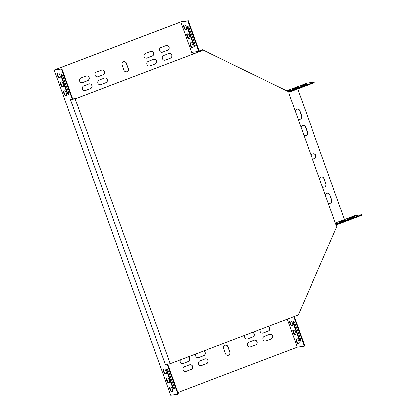 <?xml version="1.0" encoding="UTF-8"?>
<svg xmlns="http://www.w3.org/2000/svg" width="416" height="416" viewBox="0 0 416 416"><rect width="100%" height="100%" fill="white"/><g stroke="black" fill="none" stroke-linecap="round" stroke-linejoin="round"><path stroke-width="0.62" d="M202.056 50.643L75.473 98.665L70.392 99.502L165.292 364.416L170.03 363.745L296.951 315.552L297.809 315.968L337.09 225.971L336.232 225.55L288.688 92.83L289.078 91.941L202.446 49.748L202.056 50.643L75.13 98.836L70.392 99.502M170.191 363.683L75.13 98.836M202.446 49.748L201.89 50.664M297.809 315.968L296.826 315.598M286.655 90.761L307.055 83.054L314.096 82.061L314.288 82.592L288.964 92.201M335.618 223.824L337.386 223.033L335.452 223.376M335.728 224.146L354.775 216.975L335.702 224.063M349.861 218.244L354.385 216.58L353.241 216.715L348.717 218.384L349.861 218.244M341.364 221.473L345.883 219.804L340.22 221.614L341.364 221.473M335.348 223.085L354.598 215.774L361.639 214.781L335.878 224.562M167.612 377.926A2.46 0.712 69.2 0 1 169.135 380.058A2.46 0.712 69.2 0 1 169.312 382.538A2.46 0.712 69.2 0 1 169.27 382.548L168.236 382.694A2.46 0.712 69.2 0 1 166.717 380.562A2.46 0.712 69.2 0 1 166.535 378.082A2.46 0.712 69.2 0 1 166.582 378.071L167.612 377.926M63.196 86.445A2.46 0.712 -110.8 0 0 63.237 86.429A2.46 0.712 -110.8 0 0 63.06 83.954A2.46 0.712 -110.8 0 0 61.537 81.817L60.507 81.962A2.46 0.712 -110.8 0 0 60.46 81.973A2.46 0.712 -110.8 0 0 60.642 84.453A2.46 0.712 -110.8 0 0 62.166 86.59L63.279 86.408M63.086 77.085A2.813 0.811 -110.8 0 0 61.266 74.568A2.813 0.811 -110.8 0 0 61.438 77.319L66.648 91.858A2.813 0.811 -110.8 0 0 68.474 94.37A2.813 0.811 -110.8 0 0 68.297 91.624L63.086 77.085M59.998 77.522A2.46 0.712 -110.8 0 0 60.044 77.511A2.46 0.712 -110.8 0 0 59.862 75.031A2.46 0.712 -110.8 0 0 58.339 72.894L57.309 73.039A2.46 0.712 -110.8 0 0 57.268 73.05A2.46 0.712 -110.8 0 0 57.444 75.53A2.46 0.712 -110.8 0 0 58.968 77.667L60.086 77.485M75.265 98.696L72.134 99.024L61.381 68.994L54.168 70.013L170.664 395.2L177.871 394.181L167.112 364.156M170.804 386.849A2.46 0.712 69.2 0 1 172.328 388.981A2.46 0.712 69.2 0 1 172.51 391.461A2.46 0.712 69.2 0 1 172.463 391.472L171.434 391.617A2.46 0.712 69.2 0 1 169.91 389.485A2.46 0.712 69.2 0 1 169.733 387.005A2.46 0.712 69.2 0 1 169.775 386.994L170.804 386.849M173.898 386.412A2.813 0.811 69.2 0 1 174.07 389.158A2.813 0.811 69.2 0 1 172.25 386.641L167.04 372.102A2.813 0.811 69.2 0 1 166.863 369.356A2.813 0.811 69.2 0 1 168.688 371.868L173.898 386.412M66.388 95.368A2.46 0.712 -110.8 0 0 66.435 95.352A2.46 0.712 -110.8 0 0 66.253 92.877A2.46 0.712 -110.8 0 0 64.735 90.74L63.705 90.886A2.46 0.712 -110.8 0 0 63.658 90.896A2.46 0.712 -110.8 0 0 63.84 93.376A2.46 0.712 -110.8 0 0 65.359 95.514L66.477 95.332M164.414 369.002A2.46 0.712 69.2 0 1 165.937 371.134A2.46 0.712 69.2 0 1 166.119 373.615A2.46 0.712 69.2 0 1 166.072 373.625L165.043 373.771A2.46 0.712 69.2 0 1 163.519 371.639A2.46 0.712 69.2 0 1 163.337 369.158A2.46 0.712 69.2 0 1 163.384 369.148L164.414 369.002M166.899 378.024A2.46 0.712 -110.8 0 0 167.331 380.656A2.46 0.712 -110.8 0 0 168.74 382.507L169.452 382.403M60.83 81.916A2.46 0.712 -110.8 0 0 61.256 84.547A2.46 0.712 -110.8 0 0 62.67 86.398L63.378 86.299M61.573 74.62A2.813 0.811 -110.8 0 0 61.942 77.126L67.153 91.666A2.813 0.811 -110.8 0 0 68.666 94.125M57.632 72.992A2.46 0.712 -110.8 0 0 58.063 75.624A2.46 0.712 -110.8 0 0 59.472 77.475L60.18 77.376M75.785 98.545L72.639 98.831L61.88 68.801L54.839 69.794L180.757 21.986L191.646 52.39L198.692 51.397L187.798 20.992L180.757 21.986M170.201 363.714L170.695 363.49M177.871 394.181L178.376 393.988L167.658 364.078M170.097 386.948A2.46 0.712 -110.8 0 0 170.529 389.579A2.46 0.712 -110.8 0 0 171.938 391.43L172.645 391.326M167.175 369.408A2.813 0.811 -110.8 0 0 167.544 371.909L172.754 386.454A2.813 0.811 -110.8 0 0 174.268 388.913M64.022 90.839A2.46 0.712 -110.8 0 0 64.454 93.47A2.46 0.712 -110.8 0 0 65.863 95.321L66.576 95.222M163.706 369.101A2.46 0.712 -110.8 0 0 164.133 371.732A2.46 0.712 -110.8 0 0 165.547 373.584L166.254 373.48M295.688 334.547A2.46 0.712 -110.8 0 0 295.734 334.537A2.46 0.712 -110.8 0 0 295.552 332.056A2.46 0.712 -110.8 0 0 294.029 329.924L292.999 330.07A2.46 0.712 -110.8 0 0 292.958 330.08A2.46 0.712 -110.8 0 0 293.134 332.561A2.46 0.712 -110.8 0 0 294.658 334.693L295.776 334.516M298.886 343.47A2.46 0.712 -110.8 0 0 298.927 343.46A2.46 0.712 -110.8 0 0 298.75 340.98A2.46 0.712 -110.8 0 0 297.227 338.848L296.197 338.993A2.46 0.712 -110.8 0 0 296.15 339.004A2.46 0.712 -110.8 0 0 296.332 341.484A2.46 0.712 -110.8 0 0 297.856 343.616L298.969 343.439M293.753 316.768L304.288 346.18L297.248 347.178L287.238 319.238M298.667 338.64A2.813 0.811 -110.8 0 0 300.492 341.156A2.813 0.811 -110.8 0 0 300.316 338.411L295.105 323.866A2.813 0.811 -110.8 0 0 293.285 321.355A2.813 0.811 -110.8 0 0 293.462 324.1L298.667 338.64L299.172 338.452A2.813 0.811 -110.8 0 0 300.685 340.912M292.49 325.624A2.46 0.712 -110.8 0 0 292.536 325.614A2.46 0.712 -110.8 0 0 292.354 323.138A2.46 0.712 -110.8 0 0 290.836 321.001L289.806 321.147A2.46 0.712 -110.8 0 0 289.76 321.157A2.46 0.712 -110.8 0 0 289.942 323.638A2.46 0.712 -110.8 0 0 291.46 325.77L292.578 325.593M293.322 330.023A2.46 0.712 -110.8 0 0 293.753 332.654A2.46 0.712 -110.8 0 0 295.162 334.506L295.87 334.402M296.52 338.946A2.46 0.712 -110.8 0 0 296.946 341.578A2.46 0.712 -110.8 0 0 298.36 343.429L299.068 343.325M294.258 316.576L304.793 345.987L304.288 346.18M293.592 321.407A2.813 0.811 -110.8 0 0 293.961 323.908L299.172 338.452M290.124 321.1A2.46 0.712 -110.8 0 0 290.555 323.731A2.46 0.712 -110.8 0 0 291.964 325.582L292.672 325.478M189.613 38.444A2.46 0.712 -110.8 0 0 189.66 38.433A2.46 0.712 -110.8 0 0 189.478 35.953A2.46 0.712 -110.8 0 0 187.959 33.816L186.924 33.961A2.46 0.712 -110.8 0 0 186.883 33.972A2.46 0.712 -110.8 0 0 187.065 36.452A2.46 0.712 -110.8 0 0 188.583 38.589L189.701 38.407M186.42 29.52A2.46 0.712 -110.8 0 0 186.462 29.51A2.46 0.712 -110.8 0 0 186.285 27.03A2.46 0.712 -110.8 0 0 184.761 24.892L183.732 25.038A2.46 0.712 -110.8 0 0 183.685 25.048A2.46 0.712 -110.8 0 0 183.867 27.529A2.46 0.712 -110.8 0 0 185.39 29.666L186.503 29.484M189.509 29.084A2.813 0.811 -110.8 0 0 187.684 26.567A2.813 0.811 -110.8 0 0 187.86 29.318L193.071 43.857A2.813 0.811 -110.8 0 0 194.891 46.368A2.813 0.811 -110.8 0 0 194.714 43.623L189.509 29.084M192.811 47.367A2.46 0.712 -110.8 0 0 192.858 47.351A2.46 0.712 -110.8 0 0 192.676 44.876A2.46 0.712 -110.8 0 0 191.152 42.739L190.122 42.884A2.46 0.712 -110.8 0 0 190.076 42.895A2.46 0.712 -110.8 0 0 190.258 45.375A2.46 0.712 -110.8 0 0 191.781 47.512L192.899 47.33M187.247 33.914A2.46 0.712 -110.8 0 0 187.678 36.546A2.46 0.712 -110.8 0 0 189.088 38.397L189.795 38.298M184.049 24.991A2.46 0.712 -110.8 0 0 184.48 27.622A2.46 0.712 -110.8 0 0 185.89 29.474L186.602 29.375M199.072 50.861L188.302 20.8L181.095 21.819L54.168 70.013M187.99 26.624A2.813 0.811 -110.8 0 0 188.365 29.125L193.57 43.664A2.813 0.811 -110.8 0 0 195.088 46.129M190.445 42.838A2.46 0.712 -110.8 0 0 190.876 45.469A2.46 0.712 -110.8 0 0 192.286 47.32L192.993 47.221M297.196 87.225L298.34 87.084L292.677 88.894L297.196 87.225L297.326 87.589M305.698 83.996L306.842 83.86L301.174 85.665L305.698 83.996L305.828 84.36M314.096 82.061L288.636 91.728M289.91 90.579L307.232 84.256L291.559 90.35L288.085 91.416L289.91 90.579L290.025 90.896M287.024 90.943L289.843 90.314L287.669 91.255M361.639 214.781L361.832 215.311L336.071 225.092M194.142 53.607L191.646 52.39M177.845 392.512L297.248 347.178M344.521 219.601L297.7 88.889M225.576 353.74A2.46 2.35 82 0 0 228.124 355.342A2.46 2.35 82 0 0 229.98 352.066L228.088 346.778A2.46 2.35 82 0 0 225.54 345.181A2.46 2.35 82 0 0 223.678 348.452L225.576 353.74M126.511 63.232A2.46 2.35 82 0 0 123.963 61.63A2.46 2.35 82 0 0 122.106 64.906L123.999 70.19A2.46 2.35 82 0 0 126.547 71.791A2.46 2.35 82 0 0 128.404 68.52L126.344 63.253A2.46 2.35 82 0 0 123.88 61.641M312.499 159.302L314.434 158.569A2.46 2.35 82 0 0 313.264 153.816A2.46 2.35 82 0 0 312.775 153.941L310.846 154.674M195.858 353.938A2.46 2.35 82 0 0 198.692 357.568L203.731 355.654A2.46 2.35 82 0 0 203.596 351M199.878 360.87A2.46 2.35 82 0 0 201.048 365.622A2.46 2.35 82 0 0 201.536 365.498L206.57 363.584A2.46 2.35 82 0 0 205.395 358.831A2.46 2.35 82 0 0 204.911 358.956L199.878 360.87M244.967 335.291A2.46 2.35 82 0 0 247.801 338.92L252.834 337.007A2.46 2.35 82 0 0 252.704 332.353M248.981 342.222A2.46 2.35 82 0 0 250.156 346.975A2.46 2.35 82 0 0 250.64 346.85L255.679 344.937A2.46 2.35 82 0 0 254.504 340.189A2.46 2.35 82 0 0 254.02 340.314L248.981 342.222M260.39 329.436A2.46 2.35 82 0 0 263.224 333.065L268.263 331.152A2.46 2.35 82 0 0 268.128 326.498M180.435 359.793A2.46 2.35 82 0 0 183.269 363.423L188.302 361.509A2.46 2.35 82 0 0 188.172 356.855M155.048 64.033A2.46 2.35 82 0 0 153.878 59.28A2.46 2.35 82 0 0 153.395 59.405L148.356 61.318A2.46 2.35 82 0 0 149.531 66.071A2.46 2.35 82 0 0 150.015 65.946L154.887 64.059A2.46 2.35 82 0 0 153.795 59.296M152.209 56.103A2.46 2.35 82 0 0 151.034 51.35A2.46 2.35 82 0 0 150.55 51.475L145.517 53.388A2.46 2.35 82 0 0 146.687 58.141A2.46 2.35 82 0 0 147.17 58.016L152.043 56.124A2.46 2.35 82 0 0 150.951 51.366M105.945 82.68A2.46 2.35 82 0 0 104.77 77.927A2.46 2.35 82 0 0 104.286 78.052L99.247 79.966A2.46 2.35 82 0 0 100.422 84.718A2.46 2.35 82 0 0 100.906 84.594L105.778 82.701A2.46 2.35 82 0 0 104.686 77.943M103.1 74.75A2.46 2.35 82 0 0 101.93 69.997A2.46 2.35 82 0 0 101.442 70.122L96.408 72.036A2.46 2.35 82 0 0 97.578 76.783A2.46 2.35 82 0 0 98.067 76.658L102.939 74.771A2.46 2.35 82 0 0 101.847 70.008M83.824 85.821A2.46 2.35 82 0 0 84.999 90.574A2.46 2.35 82 0 0 85.483 90.449L90.516 88.535A2.46 2.35 82 0 0 89.346 83.782A2.46 2.35 82 0 0 88.863 83.907L83.824 85.821M170.477 58.178A2.46 2.35 82 0 0 169.302 53.425A2.46 2.35 82 0 0 168.818 53.55L163.779 55.463A2.46 2.35 82 0 0 164.954 60.216A2.46 2.35 82 0 0 165.438 60.091L170.31 58.198A2.46 2.35 82 0 0 169.218 53.44M184.449 366.725A2.46 2.35 82 0 0 185.624 371.478A2.46 2.35 82 0 0 186.108 371.353L191.147 369.439A2.46 2.35 82 0 0 189.972 364.692A2.46 2.35 82 0 0 189.488 364.816L184.449 366.725M271.102 339.082A2.46 2.35 82 0 0 269.927 334.329A2.46 2.35 82 0 0 269.443 334.454L264.41 336.367A2.46 2.35 82 0 0 265.58 341.12A2.46 2.35 82 0 0 266.068 340.995L270.936 339.108A2.46 2.35 82 0 0 269.849 334.344M167.632 50.248A2.46 2.35 82 0 0 166.462 45.495A2.46 2.35 82 0 0 165.974 45.62L160.94 47.533A2.46 2.35 82 0 0 162.11 52.281A2.46 2.35 82 0 0 162.599 52.156L167.471 50.268A2.46 2.35 82 0 0 166.379 45.505M80.985 77.891A2.46 2.35 82 0 0 82.155 82.644A2.46 2.35 82 0 0 82.638 82.519L87.677 80.605A2.46 2.35 82 0 0 86.502 75.852A2.46 2.35 82 0 0 86.018 75.977L80.985 77.891M303.784 134.966A2.46 2.35 82 0 0 307.523 132.283L305.63 126.994A2.46 2.35 82 0 0 301.096 127.457M322.254 186.519A2.46 2.35 82 0 0 325.993 183.841L324.095 178.552A2.46 2.35 82 0 0 319.561 179.01M328.052 202.712A2.46 2.35 82 0 0 331.791 200.034L329.898 194.745A2.46 2.35 82 0 0 325.364 195.203M297.981 118.773A2.46 2.35 82 0 0 301.72 116.09L299.827 110.802A2.46 2.35 82 0 0 295.292 111.264M200.725 51.106L198.692 51.397L198.91 50.887L201.984 50.45M61.381 68.994L61.88 68.801M187.798 20.992L188.302 20.8M228.041 355.352A2.46 2.35 82 0 0 229.814 352.092L227.921 346.804A2.46 2.35 82 0 0 225.456 345.192M126.464 71.802A2.46 2.35 82 0 0 128.242 68.541L126.344 63.253M312.489 159.266L314.272 158.59A2.46 2.35 82 0 0 313.18 153.832M198.125 357.698A2.46 2.35 82 0 0 198.526 357.588L203.564 355.675A2.46 2.35 82 0 0 203.486 351.042M200.97 365.633A2.46 2.35 82 0 0 201.37 365.518L206.404 363.61A2.46 2.35 82 0 0 205.317 358.847M247.234 339.056A2.46 2.35 82 0 0 247.634 338.941L252.673 337.033A2.46 2.35 82 0 0 252.595 332.394M250.073 346.986A2.46 2.35 82 0 0 250.479 346.876L255.512 344.963A2.46 2.35 82 0 0 254.42 340.2M262.657 333.195A2.46 2.35 82 0 0 263.058 333.086L268.096 331.172A2.46 2.35 82 0 0 268.018 326.539M182.702 363.558A2.46 2.35 82 0 0 183.102 363.444L188.141 361.535A2.46 2.35 82 0 0 188.063 356.897M149.448 66.082A2.46 2.35 82 0 0 149.848 65.967L154.887 64.059M146.604 58.152A2.46 2.35 82 0 0 147.009 58.037L152.043 56.124M100.339 84.729A2.46 2.35 82 0 0 100.74 84.614L105.778 82.701M97.5 76.794A2.46 2.35 82 0 0 97.9 76.684L102.939 74.771M84.916 90.584A2.46 2.35 82 0 0 85.316 90.47L90.355 88.561A2.46 2.35 82 0 0 89.263 83.798M164.871 60.221A2.46 2.35 82 0 0 165.272 60.112L170.31 58.198M185.541 371.488A2.46 2.35 82 0 0 185.947 371.379L190.98 369.465A2.46 2.35 82 0 0 189.888 364.702M265.502 341.13A2.46 2.35 82 0 0 265.902 341.016L270.936 339.108M162.032 52.291A2.46 2.35 82 0 0 162.432 52.182L167.471 50.268M82.072 82.654A2.46 2.35 82 0 0 82.477 82.54L87.511 80.626A2.46 2.35 82 0 0 86.419 75.868M305.583 135.569A2.46 2.35 82 0 0 307.356 132.309L305.464 127.02A2.46 2.35 82 0 0 302.999 125.408M324.048 187.122A2.46 2.35 82 0 0 325.827 183.862L323.934 178.573A2.46 2.35 82 0 0 321.464 176.961M329.852 203.315A2.46 2.35 82 0 0 331.625 200.054L329.732 194.766A2.46 2.35 82 0 0 327.267 193.154M299.78 119.376A2.46 2.35 82 0 0 301.558 116.116L299.66 110.828A2.46 2.35 82 0 0 297.196 109.216M75.223 98.587L75.728 98.394M72.134 99.024L72.639 98.831M353.241 216.715L353.371 217.079M337.454 223.298L337.568 223.616M351.307 218.041L351.426 218.39M303.763 85.322L303.883 85.67M344.739 219.944L344.869 220.308M336.242 223.174L336.372 223.532M288.699 90.454L288.829 90.813M58.968 77.667L59.472 77.475M185.39 29.666L185.89 29.474M298.36 343.429L297.856 343.616M171.938 391.43L171.434 391.617M193.071 43.857L193.57 43.664M187.86 29.318L188.365 29.125M61.438 77.319L61.942 77.126M66.648 91.858L67.153 91.666M293.961 323.908L293.462 324.1M172.754 386.454L172.25 386.641M167.544 371.909L167.04 372.102M188.583 38.589L189.088 38.397M62.166 86.59L62.67 86.398M191.781 47.512L192.286 47.32M65.359 95.514L65.863 95.321M295.162 334.506L294.658 334.693M168.74 382.507L168.236 382.694M291.964 325.582L291.46 325.77M165.547 373.584L165.043 373.771"/></g></svg>
